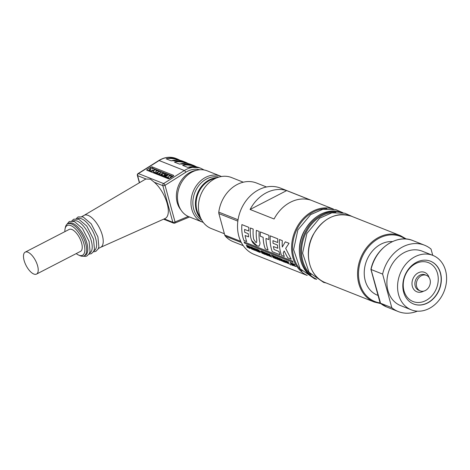 <?xml version="1.0" encoding="UTF-8"?>
<svg xmlns="http://www.w3.org/2000/svg" width="470" height="470" viewBox="0 0 470 470"><rect width="100%" height="100%" fill="white"/><g stroke="black" fill="none" stroke-linecap="round" stroke-linejoin="round"><path stroke-width="0.7" d="M138.104 173.559A1.645 1.645 0 0 0 137.358 175.41A1.645 0.658 -15.3 0 0 137.628 175.657A1.645 1.334 -68.4 0 1 138.433 173.583A1.645 0.646 -122.2 0 0 138.074 173.577L158.79 160.54A1.645 0.646 57.8 0 1 159.154 160.54A24.704 19.987 -68.4 0 1 175.939 158.443C170.269 156.34 164.553 157.039 158.79 160.54M100.656 247.332L165.082 218.509A21.955 9.453 62.7 0 0 166.962 202.805A21.955 9.453 62.7 0 0 154.301 182.266L150.453 179.17L146.135 179.029A21.955 9.453 62.7 0 0 144.936 179.499L84.136 215.342M181.156 163.701L179.522 164.13L174.423 162.103C176.303 161.504 179.387 161.574 183.694 162.32A24.975 20.21 -68.4 0 1 185.28 162.855L186.543 163.36M189.404 166.973L187.771 167.396L182.671 165.375C184.546 164.776 187.636 164.847 191.942 165.587A24.975 20.21 -68.4 0 1 193.528 166.127L194.792 166.627M172.913 160.434L171.28 160.858L166.18 158.837C168.054 158.237 171.145 158.308 175.451 159.048A24.975 20.21 -68.4 0 1 177.037 159.589L178.3 160.088M147.151 169.482L150.776 167.197A1.099 0.476 159.8 0 1 152.233 166.897L173.518 175.339A1.099 0.476 159.8 0 1 173.694 175.498A1.099 0.476 159.8 0 1 173.266 176.115L169.635 178.4A1.099 0.476 159.8 0 1 168.184 178.7L146.893 170.258A1.099 0.476 159.8 0 1 146.716 170.099A1.099 0.476 159.8 0 1 147.151 169.482L147.527 170.504M150.012 169.388L147.968 170.68M172.96 176.303L152.744 168.289A1.099 0.476 -20.2 0 0 151.922 168.313M168.771 178.723L168.107 177.666L168.471 176.585L167.167 177.296L165.522 176.644L168.378 174.846L170.022 175.498L169.053 176.215L170.863 175.833L172.613 176.526M168.16 177.813L167.508 178.224L165.863 177.572L165.522 176.644M165.528 175.369L165.229 175.334M165.663 177.037L162.879 176.326L162.021 174.728L161.463 175.827L159.5 175.046L159.406 173.312L160.393 173.324L160.946 172.796L160.382 172.619L158.449 173.835L156.81 173.189L159.659 171.391L163.249 172.813L162.943 173.448L161.457 173.859L161.122 174.899L159.16 174.117M159.283 174.458L158.79 174.764L157.15 174.117L156.81 173.189M156.927 173.518L155.312 173.389L153.761 172.443L153.349 171.168L153.725 170.675L155.323 169.67L156.968 170.322L155.593 171.227L155.864 171.503L155.729 171.104M153.385 171.086L152.909 170.898L151.411 171.838L149.777 171.192L149.437 170.263L150.935 169.323L149.83 168.889L151.199 168.025L155.065 169.57L153.702 170.422L152.568 169.97L151.07 170.916L149.437 170.263M169.758 178.324L168.107 177.666M167.508 178.224L167.167 177.296M170.193 175.974L170.022 175.498M172.578 176.544L170.545 176.99L169.952 178.201M170.792 177.672L170.545 176.99M170.633 177.772L170.381 177.096M162.021 174.728L162.961 173.759L164.758 173.536L166.821 174.264L167.226 175.222L166.926 175.469L164.988 174.399L163.936 174.963M167.52 175.386L167.297 174.781M167.508 175.392L167.32 174.887M167.473 175.416L167.314 174.987M167.42 175.451L167.285 175.099M165.563 175.463L165.328 174.834M165.464 175.345L165.123 174.417M165.328 175.328L164.988 174.399M165.187 175.31L164.853 174.405M164.964 175.228L164.676 174.435M164.847 175.181L164.582 174.464M164.753 175.163L164.506 174.493M164.676 175.181L164.435 174.523M164.224 175.187L164.065 174.758M164.159 175.163L164.024 174.793M164.101 175.14L163.989 174.828M164.007 175.099L166.415 175.798L164.723 176.109L162.779 175.539L162.038 174.852M165.898 176.409L165.769 176.05M165.663 176.555L165.493 176.097M165.563 177.043L165.223 176.115M165.317 177.049L164.976 176.121M165.064 177.037L164.723 176.109M164.606 176.961L164.265 176.033M164.171 176.861L163.83 175.933M163.748 176.726L163.407 175.798M163.296 176.55L162.955 175.621M163.119 176.467L162.779 175.539M162.99 176.397L162.649 175.475M162.879 176.326L162.538 175.398M162.673 176.156L162.332 175.234M162.497 175.98L162.156 175.057M160.67 173.189L160.452 172.602M160.605 173.23L160.382 172.619M158.79 174.764L158.449 173.835M163.548 173.577L163.307 172.913M163.489 173.589L163.29 173.048M163.39 173.612L163.231 173.183M163.225 173.665L163.108 173.33M162.532 174.012L162.414 173.694M162.303 174.188L162.15 173.759M162.097 174.429L161.862 173.777M161.903 174.722L161.562 173.794M161.797 174.787L161.457 173.859M161.516 175.633L161.175 174.705M161.463 175.827L161.122 174.899M153.86 172.602L153.361 171.356M153.761 172.443L153.42 171.521M157.197 170.945L156.968 170.322M155.864 171.503L157.714 170.616L159.312 171.25L156.68 172.59L154.971 172.461L153.52 171.673M157.767 172.584L157.662 172.29M157.591 172.696L157.479 172.384M157.421 172.801L157.291 172.461M157.262 172.901L157.115 172.513M156.886 173.136L156.68 172.59M156.657 173.542L156.316 172.613M156.269 173.536L155.928 172.608M155.911 173.518L155.57 172.59M155.611 173.465L155.27 172.537M155.312 173.389L154.971 172.461M154.348 173.007L154.007 172.079M154.16 172.884L153.819 171.955M154.001 172.754L153.661 171.826M150.165 169.805L149.83 168.889M152.909 170.898L152.568 169.97M151.411 171.838L151.07 170.916M84.054 215.389A18.001 7.749 62.7 0 1 84.218 215.301A18.001 7.749 62.7 0 1 88.125 215.383A18.001 7.749 62.7 0 1 101.062 231.469A18.001 7.749 62.7 0 1 100.739 247.291L98.336 248.53M77.415 218.814L77.615 218.709A18.001 7.749 62.7 0 1 81.522 218.791A18.001 7.749 62.7 0 1 94.458 234.883A18.001 7.749 62.7 0 1 94.135 250.698L93.935 250.804M73.014 221.088L73.214 220.982A18.001 7.749 62.7 0 1 77.121 221.064A18.001 7.749 62.7 0 1 90.058 237.156A18.001 7.749 62.7 0 1 89.735 252.972L89.535 253.077M64.878 231.645A16.744 7.209 62.7 0 1 65.066 228.89L65.336 227.504A18.001 7.749 62.7 0 1 67.621 223.873L68.814 223.256A18.001 7.749 62.7 0 1 72.721 223.338A18.001 7.749 62.7 0 1 85.658 239.43A18.001 7.749 62.7 0 1 85.329 255.245L84.142 255.862A18.001 7.749 62.7 0 1 79.853 255.621L78.566 255.04A16.744 7.209 62.7 0 1 76.216 253.594M67.621 223.873A18.001 7.749 62.7 0 1 71.528 223.955A18.001 7.749 62.7 0 1 84.465 240.047A18.001 7.749 62.7 0 1 84.142 255.862M65.066 228.89A16.744 7.209 62.7 0 1 70.823 225.588A16.744 7.209 62.7 0 1 84.089 244.294A16.744 7.209 62.7 0 1 78.566 255.04M25.18 252.149L69.202 229.413A12.349 5.317 62.7 0 1 71.881 229.472A12.349 5.317 62.7 0 1 80.758 240.511A12.349 5.317 62.7 0 1 80.54 251.362L36.513 274.098A12.349 5.317 62.7 0 1 26.126 265.562A12.349 5.317 62.7 0 1 25.18 252.149A12.349 5.317 62.7 0 1 27.859 252.202A12.349 5.317 62.7 0 1 36.736 263.241A12.349 5.317 62.7 0 1 36.513 274.098M196.595 170.299A23.33 18.876 111.6 0 0 178.365 185.979A23.33 18.876 111.6 0 0 180.897 209.89M221.47 176.52A24.704 19.987 111.6 0 0 220.759 176.215L207.27 170.868A24.704 19.987 111.6 0 0 179.581 186.461A24.704 19.987 111.6 0 0 189.058 216.793L202.552 222.14A24.704 19.987 111.6 0 0 203.275 222.41M220.759 176.215A24.704 19.987 111.6 0 0 193.076 191.813A24.704 19.987 111.6 0 0 202.552 222.14M218.867 177.12A23.33 18.876 111.6 0 0 194.856 192.518A23.33 18.876 111.6 0 0 201.789 220.189M217.093 177.725A23.33 18.876 111.6 0 0 197.406 193.528A23.33 18.876 111.6 0 0 200.913 218.526M200.267 217.052A23.054 18.653 -68.4 0 1 196.912 210.213A23.054 18.653 -68.4 0 1 215.613 178.359M224.39 233.755L211.283 228.555A27.448 22.207 -68.4 0 1 200.755 194.856A27.448 22.207 -68.4 0 1 231.516 177.531L243.307 182.201M238.043 219.766L218.785 212.129A3.484 2.82 111.6 0 0 218.873 213.597L237.849 221.123M218.785 212.129A31.566 25.539 -68.4 0 1 256.55 183.024L266.519 186.978M243.254 245.663L233.279 241.709A31.566 25.539 -68.4 0 1 225.365 236.193L241.327 242.52M240.74 241.351L224.731 235.006A3.484 2.82 111.6 0 0 225.365 236.193M224.731 235.006L218.873 213.597M307.227 275.461L254.252 254.452A35.679 28.87 -68.4 0 1 240.564 210.642A35.679 28.87 -68.4 0 1 280.555 188.118L333.53 209.121M294.772 264.722L293.979 264.128L294.009 264.968L294.714 265.838L295.718 266.179A35.679 28.87 111.6 0 0 296 266.59L294.655 265.967L293.732 264.863L293.362 263.94L294.543 264.299A35.679 28.87 111.6 0 0 294.796 264.733L293.703 264.228M295.342 266.261L295.706 266.161M293.362 263.94L293.797 263.823L293.374 263.934L293.744 264.857L294.666 265.961L296.012 266.584M270.262 235.852L277.823 238.854A35.679 28.87 111.6 0 0 277.682 242.532L272.947 240.658A35.679 28.87 111.6 0 0 273.058 243.284L277.447 245.023A35.679 28.87 111.6 0 0 277.829 248.272L273.44 246.527A35.679 28.87 111.6 0 0 274.069 249.535L278.945 251.468A35.679 28.87 111.6 0 0 279.961 254.758L272.259 251.703A35.679 28.87 -68.4 0 1 270.262 235.852M259.105 246.133L257.108 245.892L251.62 240.505L250.81 237.826A35.679 28.87 -68.4 0 1 250.398 227.979L253.213 229.096A35.679 28.87 111.6 0 0 253.653 239.171L255.803 242.438L256.538 242.479L256.79 240.411A35.679 28.87 -68.4 0 1 256.356 230.341L259.17 231.457A35.679 28.87 111.6 0 0 259.569 241.304C260.268 242.955 260.045 244.588 258.899 246.209L257.096 245.898C254.54 244.899 252.713 243.108 251.609 240.511L250.798 237.832A35.667 28.858 -68.4 0 1 250.41 227.985M247.32 247.408L246.309 245.029L248.994 248.072L248.031 247.167L247.267 246.868L247.32 247.408L246.327 245.04M293.092 262.383L244.664 243.178A35.679 28.87 -68.4 0 1 244.071 241.897L292.505 261.097A35.679 28.87 111.6 0 0 293.092 262.383M249.881 247.473L250.204 248.407L249.188 248.148A35.679 28.87 -68.4 0 1 247.496 245.505L248.789 246.186L249.881 247.473M249.646 248.33L249.2 248.142A35.667 28.858 -68.4 0 1 247.52 245.51M248.236 233.702A35.679 28.87 111.6 0 0 248.642 236.904L245.111 235.505A35.679 28.87 111.6 0 0 246.726 241.58L243.883 240.452A35.679 28.87 -68.4 0 1 241.886 224.601L248.859 227.368A35.679 28.87 111.6 0 0 248.718 231.064L244.582 229.425A35.679 28.87 111.6 0 0 244.711 232.297L248.236 233.702M250.81 246.815L251.808 249.188L249.147 246.157L251.368 248.701L250.81 246.815M268.1 250.052L265.274 248.936A35.679 28.87 -68.4 0 1 263.141 237.332L260.257 236.187A35.679 28.87 -68.4 0 1 260.392 231.939L268.987 235.347A35.679 28.87 111.6 0 0 268.852 239.594L265.967 238.449A35.679 28.87 111.6 0 0 268.1 250.052L265.286 248.93A35.667 28.858 -68.4 0 1 263.153 237.327L260.268 236.181A35.667 28.858 -68.4 0 1 260.404 231.945M256.984 251.274L255.175 249.57L254.805 248.654L255.986 249.012A35.679 28.87 111.6 0 0 256.238 249.441L255.41 248.842L255.451 249.682L256.773 250.98L257.161 250.886A35.679 28.87 111.6 0 0 257.448 251.297L256.109 250.675L254.816 248.648L255.251 248.53L254.816 248.648M256.215 249.435L255.134 248.947M256.773 250.98L257.155 250.874M291.194 259.211L287.711 257.83L284.168 250.962L283.245 252.954A35.679 28.87 111.6 0 0 284.327 256.491L281.501 255.369A35.679 28.87 -68.4 0 1 279.503 239.518L282.329 240.64A35.679 28.87 111.6 0 0 282.3 247.038L285.29 241.815L289.05 243.301L285.684 248.366L291.194 259.211L287.722 257.824L284.18 250.957M260.051 251.509L260.38 252.437L259.358 252.184A35.679 28.87 -68.4 0 1 257.672 249.541L258.964 250.216L260.051 251.509M260.38 252.437L259.375 252.179A35.667 28.858 -68.4 0 1 257.689 249.547M253.871 250.005L252.419 248.906L252.472 249.453L251.785 247.202L254.147 250.116L252.431 248.9M263.03 253.5L261.872 253.072A35.679 28.87 -68.4 0 1 261.573 252.637L262.589 252.972L260.733 251.309L260.956 250.804L261.649 251.215A35.679 28.87 111.6 0 0 261.902 251.644L261.15 251.121L260.985 251.38L263.03 253.5L261.884 253.06A35.667 28.858 -68.4 0 1 261.596 252.649M262.442 253.224L260.744 251.303L260.956 250.804L260.744 251.303M261.89 251.632L261.161 251.115L260.985 251.38M254.335 250.193A35.679 28.87 -68.4 0 1 252.649 247.543L255.139 250.122A35.679 28.87 -68.4 0 1 253.829 248.013L254.076 248.113A35.679 28.87 111.6 0 0 255.768 250.757L253.113 248.019A35.679 28.87 111.6 0 0 254.587 250.287L254.346 250.187A35.667 28.858 -68.4 0 1 252.666 247.555M264.892 252.402A35.679 28.87 111.6 0 0 266.584 255.046L263.929 252.308A35.679 28.87 111.6 0 0 265.403 254.581L265.156 254.482A35.679 28.87 -68.4 0 1 263.464 251.838L265.955 254.411A35.679 28.87 -68.4 0 1 264.645 252.302L264.892 252.402M257.942 250.451A35.679 28.87 111.6 0 0 258.142 250.768L257.219 250.404A35.679 28.87 111.6 0 0 257.865 251.374L258.853 251.761A35.679 28.87 111.6 0 0 259.07 252.067L257.818 251.573A35.679 28.87 -68.4 0 1 256.132 248.93L257.384 249.423A35.679 28.87 111.6 0 0 257.566 249.746L256.579 249.353A35.679 28.87 111.6 0 0 257.019 250.087L257.942 250.451M268.417 254.041L269.721 256.079L268.435 255.568L267.518 254.464L267.136 253.53L268.417 254.041M269.721 256.079L268.446 255.562L267.142 253.524L267.565 253.418L267.142 253.524M263.735 252.748A35.679 28.87 111.6 0 0 263.934 253.066L263.012 252.701A35.679 28.87 111.6 0 0 263.664 253.671L264.645 254.059A35.679 28.87 111.6 0 0 264.863 254.364L263.611 253.871A35.679 28.87 -68.4 0 1 261.925 251.227L263.176 251.72A35.679 28.87 111.6 0 0 263.359 252.043L262.372 251.65A35.679 28.87 111.6 0 0 262.818 252.384L263.735 252.748M270.526 255.786L272.007 257.202L270.021 255.657A35.679 28.87 111.6 0 0 270.726 256.691L270.462 256.585A35.679 28.87 -68.4 0 1 268.775 253.941L269.88 254.487L270.526 255.786M265.861 252.748L266.555 253.16A35.679 28.87 111.6 0 0 266.807 253.589L266.055 253.066L265.891 253.324L267.929 255.445L266.778 255.016A35.679 28.87 -68.4 0 1 266.478 254.581L267.495 254.916L265.638 253.254L265.873 252.743M266.784 253.583L266.067 253.06L265.903 253.318M267.577 255.474L266.79 255.01A35.667 28.858 -68.4 0 1 266.502 254.593M267.348 255.169L265.65 253.248M273.493 257.789A35.679 28.87 -68.4 0 1 271.989 255.463L271.319 255.198A35.679 28.87 -68.4 0 1 271.131 254.875L272.741 255.516A35.679 28.87 111.6 0 0 272.923 255.833L272.253 255.568A35.679 28.87 111.6 0 0 273.757 257.895L273.505 257.783A35.667 28.858 -68.4 0 1 272.001 255.457L271.331 255.192A35.667 28.858 -68.4 0 1 271.155 254.881M274.75 257.119A35.679 28.87 111.6 0 0 274.95 257.431L274.028 257.067A35.679 28.87 111.6 0 0 274.68 258.036L275.667 258.43A35.679 28.87 111.6 0 0 275.878 258.735L274.627 258.236A35.679 28.87 -68.4 0 1 272.941 255.592L274.192 256.091A35.679 28.87 111.6 0 0 274.374 256.409L273.393 256.021A35.679 28.87 111.6 0 0 273.834 256.755L274.75 257.119M276.983 259.205L275.173 257.501L274.803 256.585L275.984 256.937A35.679 28.87 111.6 0 0 276.237 257.372L275.414 256.773L275.449 257.613L276.777 258.911L277.159 258.817A35.679 28.87 111.6 0 0 277.447 259.228L276.113 258.606L275.185 257.495L274.815 256.579L275.238 256.467L274.815 256.579M276.219 257.366L275.132 256.879M276.777 258.911L277.153 258.805M278.076 259.593L277.835 259.499A35.679 28.87 -68.4 0 1 276.131 256.855L276.395 256.961A35.679 28.87 111.6 0 0 277.024 258.018L277.94 258.382A35.679 28.87 -68.4 0 1 277.318 257.325L277.582 257.431A35.679 28.87 111.6 0 0 279.268 260.08L279.004 259.975A35.679 28.87 -68.4 0 1 278.14 258.7L277.218 258.336A35.679 28.87 111.6 0 0 278.087 259.61L277.835 259.499A35.667 28.858 -68.4 0 1 276.149 256.867M279.415 258.159A35.679 28.87 111.6 0 0 281.101 260.803L278.452 258.065A35.679 28.87 111.6 0 0 279.92 260.339L279.674 260.239A35.679 28.87 -68.4 0 1 277.987 257.595L280.478 260.168A35.679 28.87 -68.4 0 1 279.168 258.059L279.415 258.159M281.424 260.721L280.126 258.682L281.407 259.187L282.276 260.315L282.711 261.232L281.424 260.721L280.138 258.676L280.567 258.559L280.138 258.676M282.711 261.232L281.436 260.715M284.72 260.503L286.019 262.542L284.732 262.031L283.821 260.932L283.434 259.992L284.72 260.503M286.019 262.542L284.744 262.025L283.445 259.986L283.868 259.881L283.445 259.986M281.765 259.093L282.029 259.193A35.679 28.87 111.6 0 0 283.498 261.537L284.397 261.89A35.679 28.87 111.6 0 0 284.608 262.195L283.451 261.737A35.679 28.87 -68.4 0 1 281.765 259.093M286.042 260.979L286.036 261.796L287.769 263.212A35.679 28.87 -68.4 0 1 287.311 262.536L286.847 262.354A35.679 28.87 -68.4 0 1 286.647 262.043L287.376 262.33A35.679 28.87 111.6 0 0 288.139 263.47L286.706 262.824L285.766 261.702L285.408 260.785L286.671 261.179A35.679 28.87 111.6 0 0 286.923 261.614L286.518 261.279M288.151 263.464L286.718 262.818L285.778 261.696L285.419 260.779L285.883 260.686M288.292 262.842L286.694 261.044L288.21 262.554L288.304 261.684L288.533 262.912A35.679 28.87 111.6 0 0 289.32 264.064L289.056 263.958A35.679 28.87 -68.4 0 1 288.292 262.842L286.718 261.056M290.301 264.093L290.742 265.074L290.301 264.093M290.26 262.677A35.679 28.87 -68.4 0 1 290.102 262.395L290.877 262.707A35.679 28.87 111.6 0 0 291.036 262.983L290.783 262.883A35.679 28.87 111.6 0 0 292.123 264.986L292.381 265.086A35.679 28.87 111.6 0 0 292.563 265.35L291.794 265.045A35.679 28.87 -68.4 0 1 291.606 264.78L291.858 264.88A35.679 28.87 -68.4 0 1 290.519 262.777L290.272 262.671A35.667 28.858 -68.4 0 1 290.125 262.407M292.634 263.4A35.679 28.87 111.6 0 0 294.32 266.043L291.67 263.306A35.679 28.87 111.6 0 0 293.139 265.579L292.892 265.48A35.679 28.87 -68.4 0 1 291.206 262.836L293.697 265.409A35.679 28.87 -68.4 0 1 292.387 263.3L292.634 263.4M250.099 209.479A35.679 28.87 -68.4 0 1 286.665 190.597L310.652 200.108A35.679 28.87 111.6 0 0 274.086 218.991L250.099 209.479L286.665 190.597M277.682 242.526L272.947 240.658M272.259 251.703L272.271 251.697A35.667 28.858 -68.4 0 1 270.274 235.858M279.961 254.746L272.271 251.697M273.44 246.527L277.829 248.26M256.55 242.473L256.802 240.405A35.667 28.858 -68.4 0 1 256.362 230.347M248.983 248.054L247.279 246.856M247.772 246.832L246.674 245.463L247.144 246.597L247.772 246.832M247.761 246.838L246.674 245.463M293.086 262.372L244.676 243.172A35.667 28.858 -68.4 0 1 244.089 241.903M249.447 248.037L249.887 248.078L249.458 248.031L249.876 248.084L249.599 247.361L247.954 245.916A35.679 28.87 111.6 0 0 249.241 247.96L249.887 248.078L249.611 247.355L247.943 245.922M246.721 241.568L243.895 240.446A35.667 28.858 -68.4 0 1 241.897 224.607M248.636 236.892L245.111 235.505M248.718 231.052L244.582 229.425M251.803 249.176L249.176 246.168M251.368 248.701L250.557 246.715M268.852 239.583L265.967 238.449M257.46 251.291L256.996 251.268M284.321 256.479L281.512 255.363A35.667 28.858 -68.4 0 1 279.515 239.524M282.3 247.038L285.243 241.903M260.392 252.431L259.834 252.361M259.616 252.073L260.063 252.114L259.616 252.073L260.063 252.114L259.775 251.391L258.13 249.952A35.679 28.87 111.6 0 0 259.416 251.991L260.063 252.114L259.787 251.385L258.118 249.958M252.737 249.547L251.474 247.085M252.913 248.883L251.838 247.496L252.296 248.642L252.913 248.883L251.826 247.502M263.041 253.495L262.683 253.524M255.139 250.122L255.151 250.116A35.667 28.858 -68.4 0 1 253.847 248.019M255.756 250.745L253.124 248.013M266.572 255.034L263.94 252.302M265.955 254.411L265.967 254.405A35.667 28.858 -68.4 0 1 264.663 252.314M265.391 254.564L265.168 254.476A35.667 28.858 -68.4 0 1 263.488 251.844M259.058 252.055L257.83 251.567A35.667 28.858 -68.4 0 1 256.15 248.936M258.13 250.751L257.219 250.404M257.56 249.729L256.579 249.353M269.733 256.074L269.339 256.168M269.128 255.874L269.022 255.051L267.759 253.724L267.465 253.835L267.794 254.576L269.328 255.903M269.116 255.88L268.352 254.188L267.465 253.835M264.851 254.352L263.623 253.865A35.667 28.858 -68.4 0 1 261.943 251.233M263.923 253.048L263.012 252.701M263.353 252.026L262.383 251.644M271.989 257.178L270.021 255.657M270.462 256.585L270.473 256.579A35.667 28.858 -68.4 0 1 268.793 253.947M270.062 255.457L270.191 255.087L269.228 254.352A35.679 28.87 111.6 0 0 269.827 255.363L270.35 255.457L270.203 255.081L269.216 254.358M272.253 255.568L272.917 255.821M275.872 258.717L274.639 258.23A35.667 28.858 -68.4 0 1 272.958 255.598M274.938 257.419L274.039 257.061M274.368 256.397L273.393 256.021M277.459 259.223L276.995 259.199M276.789 258.905L277.083 258.929L276.789 258.905M277.94 258.382L277.952 258.377A35.667 28.858 -68.4 0 1 277.335 257.337M279.262 260.063L279.016 259.969A35.667 28.858 -68.4 0 1 278.152 258.694L277.218 258.336M281.095 260.791L278.452 258.065M280.478 260.168L280.49 260.163A35.667 28.858 -68.4 0 1 279.186 258.071M279.914 260.321L279.685 260.233A35.667 28.858 -68.4 0 1 278.005 257.601M282.723 261.22L282.329 261.32M282.317 261.056L281.342 259.334L280.455 258.988L280.784 259.728L282.106 261.026L281.354 259.328L280.455 258.988M286.03 262.536L285.637 262.63M285.431 262.336L285.325 261.514L284.056 260.186L284.097 261.038L285.642 262.366M285.419 262.342L284.656 260.65L283.768 260.298M284.597 262.178L283.463 261.731A35.667 28.858 -68.4 0 1 281.783 259.099M285.408 260.785L285.895 260.68M286.912 261.596L286.53 261.273M287.769 263.212L287.781 263.206A35.667 28.858 -68.4 0 1 287.323 262.53L286.859 262.348A35.667 28.858 -68.4 0 1 286.671 262.054M288.21 262.554L288.039 261.579M289.309 264.046L289.068 263.952A35.667 28.858 -68.4 0 1 288.304 262.836M290.736 265.057L289.984 263.97M291.858 264.88L291.87 264.874A35.667 28.858 -68.4 0 1 290.525 262.771L290.272 262.671M292.557 265.333L291.805 265.039A35.667 28.858 -68.4 0 1 291.629 264.792M294.308 266.032L291.67 263.306M293.697 265.409L293.709 265.403A35.667 28.858 -68.4 0 1 292.405 263.312M293.133 265.562L292.904 265.474A35.667 28.858 -68.4 0 1 291.224 262.842M378.045 295.442L377.434 295.195A28.153 22.777 -68.4 0 1 365.472 264.07A28.153 22.777 -68.4 0 1 392.438 241.586M380.359 302.498L371.03 269.492L382.609 274.08A35.679 28.87 -68.4 0 1 424.569 245.222A35.679 28.87 -68.4 0 1 431.031 249.077L432.747 255.351M417.354 311.169A35.679 28.87 -68.4 0 1 398.266 311.557L386.693 306.969L380.183 303.091L391.804 307.703L382.609 274.08M371.03 269.492L371.259 269.234L371.03 269.492A35.679 28.87 -68.4 0 1 412.995 240.634C397.003 233.52 375.195 248.401 370.93 269.345M398.266 311.557A35.679 28.87 -68.4 0 1 391.804 307.703M411.285 309.836L400.622 305.612A29.281 23.694 -68.4 0 1 389.395 269.657A29.281 23.694 -68.4 0 1 422.213 251.174L432.876 255.398A29.281 23.694 -68.4 0 1 446.5 281.13A29.281 23.694 -68.4 0 1 428.605 308.784A29.281 23.694 -68.4 0 1 411.285 309.836A29.281 23.694 -68.4 0 1 400.058 273.887A29.281 23.694 -68.4 0 1 432.876 255.398M427.207 303.173A23.006 18.618 -68.4 0 1 413.6 304.002A23.006 18.618 -68.4 0 1 404.776 275.755A23.006 18.618 -68.4 0 1 430.561 261.232A23.006 18.618 -68.4 0 1 441.265 281.448A23.006 18.618 -68.4 0 1 427.207 303.173M425.209 290.595A8.366 6.768 -68.4 0 1 420.262 290.895A8.366 6.768 -68.4 0 1 417.055 280.625A8.366 6.768 -68.4 0 1 426.425 275.344A8.366 6.768 -68.4 0 1 430.32 282.693A8.366 6.768 -68.4 0 1 425.209 290.595M188.27 216.453L175.052 221.952L165.029 185.315L185.75 172.273A23.054 18.653 -68.4 0 1 199.762 169.77M174.787 223.115A1.645 0.758 -112.6 0 0 175.052 221.952A1.645 0.658 164.7 0 1 172.831 222.275A1.645 1.334 111.6 0 0 173.547 223.127A1.645 1.645 0 0 0 174.787 223.115L189.539 216.981M154.301 182.266L162.814 185.644L172.831 222.275L164.259 218.873M138.433 173.583L159.154 160.54L184.34 170.528L163.619 183.57A1.645 1.334 111.6 0 0 162.814 185.644A1.645 0.658 -15.3 0 0 165.029 185.315A1.645 0.646 -122.2 0 0 163.619 183.57L138.433 173.583M139.549 182.677L137.628 175.657L146.135 179.029M185.75 172.273A1.645 0.646 -122.2 0 0 184.34 170.528A24.704 19.987 111.6 0 1 201.125 168.43L199.321 167.714A24.704 19.987 -68.4 0 0 187.771 167.396M188.447 163.648L185.979 162.426A24.704 19.987 111.6 0 0 174.423 162.103M179.522 164.13A24.704 19.987 -68.4 0 1 191.079 164.447L194.228 165.693A24.704 19.987 111.6 0 0 182.671 165.375M180.198 160.382L177.736 159.154A24.704 19.987 111.6 0 0 166.18 158.837M171.28 160.858A24.704 19.987 -68.4 0 1 182.83 161.175L185.979 162.426M183.694 162.32A24.152 19.546 -68.4 0 1 186.866 163.39M191.942 165.587A24.152 19.546 -68.4 0 1 195.115 166.662M175.451 159.048A24.152 19.546 -68.4 0 1 178.624 160.123M150.776 167.197L151.105 168.084M173.518 175.339L173.665 175.733M152.233 166.897L152.744 168.289M333.33 209.085A35.679 28.87 111.6 0 0 294.637 232.086A35.679 28.87 111.6 0 0 307.057 275.35M302.116 271.184A34.986 28.306 -68.4 0 1 295.542 232.444A34.986 28.306 -68.4 0 1 326.879 208.733M316.169 279.004A35.679 28.87 -68.4 0 1 302.48 235.194A35.679 28.87 -68.4 0 1 342.471 212.669C327.055 208.216 314.295 214.373 304.184 231.134C294.232 249.223 300.289 273.393 316.169 279.004L316.216 279.021M342.313 212.651A35.679 28.87 111.6 0 0 303.632 235.652A35.679 28.87 111.6 0 0 316.04 278.91M311.081 274.721A34.986 28.306 -68.4 0 1 304.537 236.011A34.986 28.306 -68.4 0 1 335.833 212.299M325.164 282.57A35.679 28.87 -68.4 0 1 311.475 238.76A35.679 28.87 -68.4 0 1 351.466 216.235C336.05 211.782 323.289 217.939 313.179 234.706C303.226 252.795 309.284 276.959 325.164 282.57L374.279 302.046L380.835 303.62M406.433 239.06L400.581 235.711A35.679 28.87 111.6 0 0 360.59 258.236A35.679 28.87 111.6 0 0 374.279 302.046M380.095 302.933A34.986 28.306 -68.4 0 1 361.465 258.664A34.986 28.306 -68.4 0 1 405.322 238.983M386.693 306.969A35.679 28.87 -68.4 0 1 380.23 303.115M430.467 261.197A23.006 18.618 -68.4 0 1 441.072 281.436A23.006 18.618 -68.4 0 1 427.019 303.103A23.006 18.618 -68.4 0 1 413.506 303.967M425.409 300.776A20.915 16.92 -68.4 0 1 403.795 279.867A20.915 16.92 -68.4 0 1 433.04 265.626A20.915 16.92 -68.4 0 1 425.409 300.776M423.623 291.147A10.458 8.46 -68.4 0 1 423.076 291.435A10.458 8.46 -68.4 0 1 412.349 286.377A10.458 8.46 -68.4 0 1 418.106 272.906A10.458 8.46 -68.4 0 1 429.045 277.464M420.262 290.895L418.805 290.319A8.366 6.768 -68.4 0 1 415.598 280.05A8.366 6.768 -68.4 0 1 424.974 274.768L426.425 275.344M352.512 216.647L344.815 213.204L331.873 212.822L319.641 218.192L306.863 233.461L302.598 253.154L309.048 272.306L323.624 282.388L326.209 282.987M173.547 223.127L163.589 219.179M137.358 175.41L139.373 182.783M204.097 169.97L201.125 168.43M177.736 159.154L175.939 158.443M179.969 163.959L191.079 164.447M188.212 167.232L199.321 167.714M196.689 166.921L194.228 165.693M171.72 160.693L182.83 161.175M81.821 216.541L84.218 215.301M76.193 218.656L78.102 216.917L83.131 216.946L91.168 223.773L97.907 236.88L98.865 246.762L98.101 249.035L95.856 251.356L93.36 251.891M71.793 220.929L73.702 219.19L78.725 219.22L86.768 226.047L93.501 239.154L94.464 249.035L93.7 251.309L91.456 253.63L88.953 254.164M66.699 224.566L69.296 221.464L74.325 221.493L82.367 228.314L89.1 241.427L90.064 251.309L89.3 253.583L87.05 255.903L85.611 256.373L83.037 256.209M400.581 235.711L351.466 216.235M380.101 302.956L370.93 269.445M424.569 245.222L412.995 240.634M343.059 212.792L335.827 209.643L322.884 209.262L310.652 214.626L297.874 229.895L293.615 249.594L300.066 268.74L314.636 278.822L316.68 279.315"/></g></svg>
